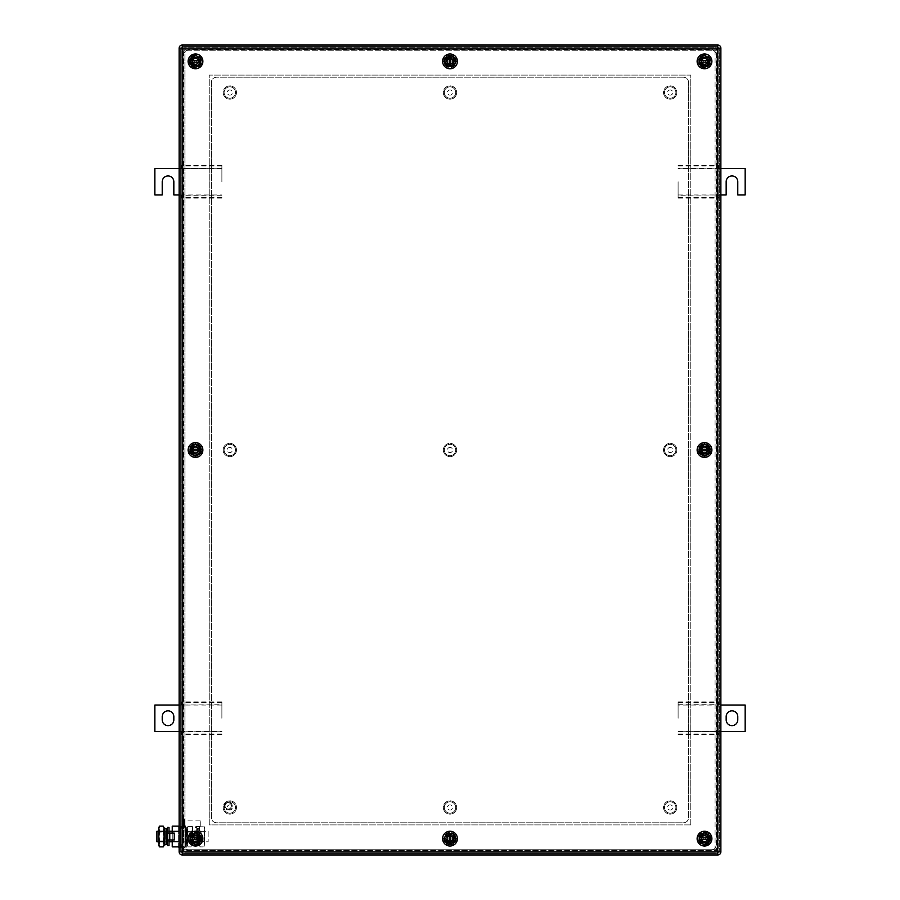 <?xml version="1.0" encoding="UTF-8"?>
<svg xmlns="http://www.w3.org/2000/svg" width="900" height="900" viewBox="0 0 900 900"><rect width="100%" height="100%" fill="white"/><g stroke="black" fill="none" stroke-linecap="round" stroke-linejoin="round"><path stroke-width="0.67" stroke-dasharray="4.5 3.38" d="M221.895 181.755L221.895 165.386L221.895 181.755M181.237 168.232L181.237 165.386L181.237 168.559L221.895 168.232M221.895 165.386L181.237 165.386M179.123 194.963L181.237 194.963L181.237 198.124L181.237 194.963L221.895 194.963M221.895 195.289L181.237 195.289M221.895 198.124L181.237 198.124M221.895 166.039L181.237 166.039M221.895 168.559L179.123 168.559M221.895 197.482L181.237 197.482M181.237 168.559L154.834 168.559L154.834 194.963L162.225 194.963L162.225 181.755A5.805 5.805 0 0 1 168.03 175.95A5.805 5.805 0 0 1 173.835 181.755L173.835 194.963L181.237 194.963M678.105 181.755L678.105 198.124L678.105 181.755M718.762 195.289L718.762 198.124L718.762 194.963L678.105 195.289M678.105 198.124L718.762 198.124M678.105 194.963L720.877 194.963M720.877 168.559L718.762 168.559L718.762 165.386L718.762 168.559L678.105 168.559M678.105 168.232L718.762 168.232M678.105 165.386L718.762 165.386M678.105 197.482L718.762 197.482M678.105 166.039L718.762 166.039M718.762 194.963L726.165 194.963L726.165 181.755A5.805 5.805 90 0 1 731.97 175.95A5.805 5.805 90 0 1 737.775 181.755L737.775 194.963L745.166 194.963L745.166 168.559L718.762 168.559M678.105 718.245L678.105 701.876L678.105 718.245M718.762 731.768L718.762 734.614L718.762 731.441L678.105 731.768M678.105 734.614L718.762 734.614M678.105 731.441L720.877 731.441M720.877 705.038L718.762 705.038L718.762 701.876L718.762 705.038L678.105 705.038M678.105 704.711L718.762 704.711M678.105 701.876L718.762 701.876M678.105 733.961L718.762 733.961M678.105 702.518L718.762 702.518M718.762 731.441L745.166 731.441L745.166 705.038L718.762 705.038M737.775 719.82L737.775 716.659A5.805 5.805 90 0 0 731.97 710.842A5.805 5.805 90 0 0 726.165 716.659L726.165 719.82A5.805 5.805 90 0 0 731.97 725.636A5.805 5.805 90 0 0 737.775 719.82L737.775 719.82M221.895 718.245L221.895 701.876L221.895 718.245M181.237 704.711L181.237 701.876L181.237 705.038L221.895 704.711M221.895 701.876L181.237 701.876M179.123 731.441L181.237 731.441L181.237 734.614L181.237 731.441L221.895 731.441M221.895 731.768L181.237 731.768M221.895 734.614L181.237 734.614M221.895 702.518L181.237 702.518M221.895 705.038L179.123 705.038M221.895 733.961L181.237 733.961M181.237 705.038L154.834 705.038L154.834 731.441L181.237 731.441M162.225 716.659L162.225 719.82A5.805 5.805 0 0 0 168.03 725.636A5.805 5.805 0 0 0 173.835 719.82L173.835 716.659A5.805 5.805 0 0 0 168.03 710.842A5.805 5.805 0 0 0 162.225 716.659M231.053 805.196A2.599 2.599 0 0 0 227.531 806.231A2.599 2.599 0 0 0 228.566 809.752A2.599 2.599 0 0 0 232.088 808.717A2.599 2.599 0 0 0 231.053 805.196A2.599 2.599 0 0 0 227.531 806.231A2.599 2.599 0 0 0 228.566 809.752A2.599 2.599 0 0 0 232.088 808.717A2.599 2.599 0 0 0 231.053 805.196M229.815 813.184A5.704 5.704 0 0 0 235.519 807.469A5.704 5.704 0 0 0 229.804 801.776A5.704 5.704 0 0 0 224.111 807.48A5.704 5.704 0 0 0 229.815 813.184A5.704 5.704 0 0 0 235.519 807.469A5.704 5.704 0 0 0 229.804 801.776A5.704 5.704 0 0 0 224.111 807.48A5.704 5.704 0 0 0 229.815 813.184M223.976 810.675A6.649 6.649 0 0 0 233.01 813.319A6.649 6.649 0 0 0 235.643 804.285A6.649 6.649 0 0 0 226.62 801.641A6.649 6.649 0 0 0 223.976 810.675A6.649 6.649 0 0 0 233.01 813.319A6.649 6.649 0 0 0 235.643 804.285A6.649 6.649 0 0 0 226.62 801.641A6.649 6.649 0 0 0 223.976 810.675M231.053 90.248A2.599 2.599 0 0 0 227.531 91.282A2.599 2.599 0 0 0 228.566 94.804A2.599 2.599 0 0 0 232.088 93.769A2.599 2.599 0 0 0 231.053 90.248A2.599 2.599 0 0 0 227.531 91.282A2.599 2.599 0 0 0 228.566 94.804A2.599 2.599 0 0 0 232.088 93.769A2.599 2.599 0 0 0 231.053 90.248M229.815 98.224A5.704 5.704 0 0 0 235.519 92.52A5.704 5.704 0 0 0 229.804 86.816A5.704 5.704 0 0 0 224.111 92.531A5.704 5.704 0 0 0 229.815 98.224A5.704 5.704 0 0 0 235.519 92.52A5.704 5.704 0 0 0 229.804 86.816A5.704 5.704 0 0 0 224.111 92.531A5.704 5.704 0 0 0 229.815 98.224M223.976 95.715A6.649 6.649 0 0 0 233.01 98.359A6.649 6.649 0 0 0 235.643 89.325A6.649 6.649 0 0 0 226.62 86.681A6.649 6.649 0 0 0 223.976 95.715A6.649 6.649 0 0 0 233.01 98.359A6.649 6.649 0 0 0 235.643 89.325A6.649 6.649 0 0 0 226.62 86.681A6.649 6.649 0 0 0 223.976 95.715M671.434 90.248A2.599 2.599 0 0 0 667.913 91.282A2.599 2.599 0 0 0 668.947 94.804A2.599 2.599 0 0 0 672.469 93.769A2.599 2.599 0 0 0 671.434 90.248A2.599 2.599 0 0 0 667.913 91.282A2.599 2.599 0 0 0 668.947 94.804A2.599 2.599 0 0 0 672.469 93.769A2.599 2.599 0 0 0 671.434 90.248M670.196 98.224A5.704 5.704 0 0 0 675.889 92.52A5.704 5.704 0 0 0 670.185 86.816A5.704 5.704 0 0 0 664.481 92.531A5.704 5.704 0 0 0 670.196 98.224A5.704 5.704 0 0 0 675.889 92.52A5.704 5.704 0 0 0 670.185 86.816A5.704 5.704 0 0 0 664.481 92.531A5.704 5.704 0 0 0 670.196 98.224M664.357 95.715A6.649 6.649 0 0 0 673.38 98.359A6.649 6.649 0 0 0 676.024 89.325A6.649 6.649 0 0 0 666.99 86.681A6.649 6.649 0 0 0 664.357 95.715A6.649 6.649 0 0 0 673.38 98.359A6.649 6.649 0 0 0 676.024 89.325A6.649 6.649 0 0 0 666.99 86.681A6.649 6.649 0 0 0 664.357 95.715M671.434 805.196A2.599 2.599 0 0 0 667.913 806.231A2.599 2.599 0 0 0 668.947 809.752A2.599 2.599 0 0 0 672.469 808.717A2.599 2.599 0 0 0 671.434 805.196A2.599 2.599 0 0 0 667.913 806.231A2.599 2.599 0 0 0 668.947 809.752A2.599 2.599 0 0 0 672.469 808.717A2.599 2.599 0 0 0 671.434 805.196M670.196 813.184A5.704 5.704 0 0 0 675.889 807.469A5.704 5.704 0 0 0 670.185 801.776A5.704 5.704 0 0 0 664.481 807.48A5.704 5.704 0 0 0 670.196 813.184A5.704 5.704 0 0 0 675.889 807.469A5.704 5.704 0 0 0 670.185 801.776A5.704 5.704 0 0 0 664.481 807.48A5.704 5.704 0 0 0 670.196 813.184M664.357 810.675A6.649 6.649 0 0 0 673.38 813.319A6.649 6.649 0 0 0 676.024 804.285A6.649 6.649 0 0 0 666.99 801.641A6.649 6.649 0 0 0 664.357 810.675A6.649 6.649 0 0 0 673.38 813.319A6.649 6.649 0 0 0 676.024 804.285A6.649 6.649 0 0 0 666.99 801.641A6.649 6.649 0 0 0 664.357 810.675M183.341 826.785L183.341 819.36L183.341 826.785M184.399 826.785L184.399 819.36L184.399 826.785M184.399 826.087L184.399 820.148L184.399 826.087M200.239 826.087L200.239 820.148L200.239 826.087M705.758 59.085A2.599 2.599 0 0 0 702.236 60.131A2.599 2.599 0 0 0 703.271 63.652A2.599 2.599 0 0 0 706.793 62.606A2.599 2.599 0 0 0 705.758 59.085A2.599 2.599 0 0 1 706.793 62.606A2.599 2.599 0 0 1 703.271 63.652A2.599 2.599 0 0 1 702.236 60.131A2.599 2.599 0 0 1 705.758 59.085M706.028 58.59A3.172 3.172 0 0 1 707.288 62.887A3.172 3.172 0 0 1 702.99 64.148A3.172 3.172 0 0 1 701.73 59.85A3.172 3.172 0 0 1 706.028 58.59M702.484 65.081A4.219 4.219 0 0 0 708.221 63.394A4.219 4.219 0 0 0 706.534 57.656A4.219 4.219 0 0 0 700.808 59.344A4.219 4.219 0 0 0 702.484 65.081A4.219 4.219 0 0 1 700.808 59.344A4.219 4.219 0 0 1 706.534 57.656A4.219 4.219 0 0 1 708.221 63.394A4.219 4.219 0 0 1 702.484 65.081M701.989 66.004A5.276 5.276 0 0 0 709.144 63.9A5.276 5.276 0 0 0 707.04 56.734A5.276 5.276 0 0 0 699.874 58.837A5.276 5.276 0 0 0 701.989 66.004A5.276 5.276 0 0 1 699.874 58.837A5.276 5.276 0 0 1 707.04 56.734A5.276 5.276 0 0 1 709.144 63.9A5.276 5.276 0 0 1 701.989 66.004M704.509 65.227A3.859 3.859 0 0 1 700.661 61.369A3.859 3.859 0 0 1 704.509 57.51A3.859 3.859 0 0 1 708.367 61.369A3.859 3.859 0 0 1 704.509 65.227M704.509 64.699A3.33 3.33 0 0 0 707.839 61.369A3.33 3.33 0 0 0 704.509 58.039A3.33 3.33 0 0 0 701.19 61.369A3.33 3.33 0 0 0 704.509 64.699A3.33 3.33 0 0 0 707.839 61.369A3.33 3.33 0 0 0 704.509 58.039A3.33 3.33 0 0 0 701.19 61.369A3.33 3.33 0 0 0 704.509 64.699M706.005 58.624A3.127 3.127 0 0 0 701.764 59.873A3.127 3.127 0 0 0 703.012 64.114A3.127 3.127 0 0 0 707.254 62.865A3.127 3.127 0 0 0 706.005 58.624M705.758 836.347A2.599 2.599 0 0 0 702.236 837.394A2.599 2.599 0 0 0 703.271 840.915A2.599 2.599 0 0 0 706.793 839.869A2.599 2.599 0 0 0 705.758 836.347A2.599 2.599 0 0 1 706.793 839.869A2.599 2.599 0 0 1 703.271 840.915A2.599 2.599 0 0 1 702.236 837.394A2.599 2.599 0 0 1 705.758 836.347M706.028 835.852A3.172 3.172 0 0 1 707.288 840.15A3.172 3.172 0 0 1 702.99 841.41A3.172 3.172 0 0 1 701.73 837.113A3.172 3.172 0 0 1 706.028 835.852M702.484 842.344A4.219 4.219 0 0 0 708.221 840.656A4.219 4.219 0 0 0 706.534 834.919A4.219 4.219 0 0 0 700.808 836.606A4.219 4.219 0 0 0 702.484 842.344A4.219 4.219 0 0 1 700.808 836.606A4.219 4.219 0 0 1 706.534 834.919A4.219 4.219 0 0 1 708.221 840.656A4.219 4.219 0 0 1 702.484 842.344M701.989 843.266A5.276 5.276 0 0 0 709.144 841.163A5.276 5.276 0 0 0 707.04 833.996A5.276 5.276 0 0 0 699.874 836.1A5.276 5.276 0 0 0 701.989 843.266A5.276 5.276 0 0 1 699.874 836.1A5.276 5.276 0 0 1 707.04 833.996A5.276 5.276 0 0 1 709.144 841.163A5.276 5.276 0 0 1 701.989 843.266M704.509 842.49A3.859 3.859 0 0 1 700.661 838.631A3.859 3.859 0 0 1 704.509 834.773A3.859 3.859 0 0 1 708.367 838.631A3.859 3.859 0 0 1 704.509 842.49M704.509 841.961A3.33 3.33 0 0 0 707.839 838.631A3.33 3.33 0 0 0 704.509 835.301A3.33 3.33 0 0 0 701.19 838.631A3.33 3.33 0 0 0 704.509 841.961A3.33 3.33 0 0 0 707.839 838.631A3.33 3.33 0 0 0 704.509 835.301A3.33 3.33 0 0 0 701.19 838.631A3.33 3.33 0 0 0 704.509 841.961M706.005 835.886A3.127 3.127 0 0 0 701.764 837.135A3.127 3.127 0 0 0 703.012 841.376A3.127 3.127 0 0 0 707.254 840.127A3.127 3.127 0 0 0 706.005 835.886M196.729 836.347A2.599 2.599 0 0 0 193.208 837.394A2.599 2.599 0 0 0 194.243 840.915A2.599 2.599 0 0 0 197.764 839.869A2.599 2.599 0 0 0 196.729 836.347A2.599 2.599 0 0 1 197.764 839.869A2.599 2.599 0 0 1 194.243 840.915A2.599 2.599 0 0 1 193.208 837.394A2.599 2.599 0 0 1 196.729 836.347M197.01 835.852A3.172 3.172 0 0 1 198.27 840.15A3.172 3.172 0 0 1 193.972 841.41A3.172 3.172 0 0 1 192.713 837.113A3.172 3.172 0 0 1 197.01 835.852A3.127 3.127 0 0 0 192.746 837.135A3.127 3.127 0 0 0 193.995 841.376A3.127 3.127 0 0 0 198.236 840.127A3.127 3.127 0 0 0 196.987 835.886M193.466 842.344A4.219 4.219 0 0 0 199.192 840.656A4.219 4.219 0 0 0 197.516 834.919A4.219 4.219 0 0 0 191.779 836.606A4.219 4.219 0 0 0 193.466 842.344A4.219 4.219 0 0 1 191.779 836.606A4.219 4.219 0 0 1 197.516 834.919A4.219 4.219 0 0 1 199.192 840.656A4.219 4.219 0 0 1 193.466 842.344M192.96 843.266A5.276 5.276 0 0 0 200.126 841.163A5.276 5.276 0 0 0 198.011 833.996A5.276 5.276 0 0 0 190.856 836.1A5.276 5.276 0 0 0 192.96 843.266A5.276 5.276 0 0 1 190.856 836.1A5.276 5.276 0 0 1 198.011 833.996A5.276 5.276 0 0 1 200.126 841.163A5.276 5.276 0 0 1 192.96 843.266M195.491 842.49A3.859 3.859 0 0 1 191.632 838.631A3.859 3.859 0 0 1 195.491 834.773A3.859 3.859 0 0 1 199.339 838.631A3.859 3.859 0 0 1 195.491 842.49M195.491 841.961A3.33 3.33 0 0 0 198.81 838.631A3.33 3.33 0 0 0 195.491 835.301A3.33 3.33 0 0 0 192.161 838.631A3.33 3.33 0 0 0 195.491 841.961A3.33 3.33 0 0 0 198.81 838.631A3.33 3.33 0 0 0 195.491 835.301A3.33 3.33 0 0 0 192.161 838.631A3.33 3.33 0 0 0 195.491 841.961M196.729 59.085A2.599 2.599 0 0 0 193.208 60.131A2.599 2.599 0 0 0 194.243 63.652A2.599 2.599 0 0 0 197.764 62.606A2.599 2.599 0 0 0 196.729 59.085A2.599 2.599 0 0 1 197.764 62.606A2.599 2.599 0 0 1 194.243 63.652A2.599 2.599 0 0 1 193.208 60.131A2.599 2.599 0 0 1 196.729 59.085M197.01 58.59A3.172 3.172 0 0 1 198.27 62.887A3.172 3.172 0 0 1 193.972 64.148A3.172 3.172 0 0 1 192.713 59.85A3.172 3.172 0 0 1 197.01 58.59A3.127 3.127 0 0 0 192.746 59.873A3.127 3.127 0 0 0 193.995 64.114A3.127 3.127 0 0 0 198.236 62.865A3.127 3.127 0 0 0 196.987 58.624M193.466 65.081A4.219 4.219 0 0 0 199.192 63.394A4.219 4.219 0 0 0 197.516 57.656A4.219 4.219 0 0 0 191.779 59.344A4.219 4.219 0 0 0 193.466 65.081A4.219 4.219 0 0 1 191.779 59.344A4.219 4.219 0 0 1 197.516 57.656A4.219 4.219 0 0 1 199.192 63.394A4.219 4.219 0 0 1 193.466 65.081M192.96 66.004A5.276 5.276 0 0 0 200.126 63.9A5.276 5.276 0 0 0 198.011 56.734A5.276 5.276 0 0 0 190.856 58.837A5.276 5.276 0 0 0 192.96 66.004A5.276 5.276 0 0 1 190.856 58.837A5.276 5.276 0 0 1 198.011 56.734A5.276 5.276 0 0 1 200.126 63.9A5.276 5.276 0 0 1 192.96 66.004M195.491 65.227A3.859 3.859 0 0 1 191.632 61.369A3.859 3.859 0 0 1 195.491 57.51A3.859 3.859 0 0 1 199.339 61.369A3.859 3.859 0 0 1 195.491 65.227M195.491 64.699A3.33 3.33 0 0 0 198.81 61.369A3.33 3.33 0 0 0 195.491 58.039A3.33 3.33 0 0 0 192.161 61.369A3.33 3.33 0 0 0 195.491 64.699A3.33 3.33 0 0 0 198.81 61.369A3.33 3.33 0 0 0 195.491 58.039A3.33 3.33 0 0 0 192.161 61.369A3.33 3.33 0 0 0 195.491 64.699M196.729 447.716A2.599 2.599 0 0 0 193.208 448.762A2.599 2.599 0 0 0 194.243 452.284A2.599 2.599 0 0 0 197.764 451.238A2.599 2.599 0 0 0 196.729 447.716A2.599 2.599 0 0 1 197.764 451.238A2.599 2.599 0 0 1 194.243 452.284A2.599 2.599 0 0 1 193.208 448.762A2.599 2.599 0 0 1 196.729 447.716M197.01 447.221A3.172 3.172 0 0 1 198.27 451.519A3.172 3.172 0 0 1 193.972 452.779A3.172 3.172 0 0 1 192.713 448.481A3.172 3.172 0 0 1 197.01 447.221A3.127 3.127 0 0 0 192.746 448.504A3.127 3.127 0 0 0 193.995 452.745A3.127 3.127 0 0 0 198.236 451.496A3.127 3.127 0 0 0 196.987 447.255M193.466 453.713A4.219 4.219 0 0 0 199.192 452.025A4.219 4.219 0 0 0 197.516 446.287A4.219 4.219 0 0 0 191.779 447.975A4.219 4.219 0 0 0 193.466 453.713A4.219 4.219 0 0 1 191.779 447.975A4.219 4.219 0 0 1 197.516 446.287A4.219 4.219 0 0 1 199.192 452.025A4.219 4.219 0 0 1 193.466 453.713M192.96 454.635A5.276 5.276 0 0 0 200.126 452.531A5.276 5.276 0 0 0 198.011 445.365A5.276 5.276 0 0 0 190.856 447.469A5.276 5.276 0 0 0 192.96 454.635A5.276 5.276 0 0 1 190.856 447.469A5.276 5.276 0 0 1 198.011 445.365A5.276 5.276 0 0 1 200.126 452.531A5.276 5.276 0 0 1 192.96 454.635M195.491 453.859A3.859 3.859 0 0 1 191.632 450A3.859 3.859 0 0 1 195.491 446.141A3.859 3.859 0 0 1 199.339 450A3.859 3.859 0 0 1 195.491 453.859M195.491 453.33A3.33 3.33 0 0 0 198.81 450A3.33 3.33 0 0 0 195.491 446.67A3.33 3.33 0 0 0 192.161 450A3.33 3.33 0 0 0 195.491 453.33A3.33 3.33 0 0 0 198.81 450A3.33 3.33 0 0 0 195.491 446.67A3.33 3.33 0 0 0 192.161 450A3.33 3.33 0 0 0 195.491 453.33M705.758 447.716A2.599 2.599 0 0 0 702.236 448.762A2.599 2.599 0 0 0 703.271 452.284A2.599 2.599 0 0 0 706.793 451.238A2.599 2.599 0 0 0 705.758 447.716A2.599 2.599 0 0 1 706.793 451.238A2.599 2.599 0 0 1 703.271 452.284A2.599 2.599 0 0 1 702.236 448.762A2.599 2.599 0 0 1 705.758 447.716M706.028 447.221A3.172 3.172 0 0 1 707.288 451.519A3.172 3.172 0 0 1 702.99 452.779A3.172 3.172 0 0 1 701.73 448.481A3.172 3.172 0 0 1 706.028 447.221M702.484 453.713A4.219 4.219 0 0 0 708.221 452.025A4.219 4.219 0 0 0 706.534 446.287A4.219 4.219 0 0 0 700.808 447.975A4.219 4.219 0 0 0 702.484 453.713A4.219 4.219 0 0 1 700.808 447.975A4.219 4.219 0 0 1 706.534 446.287A4.219 4.219 0 0 1 708.221 452.025A4.219 4.219 0 0 1 702.484 453.713M701.989 454.635A5.276 5.276 0 0 0 709.144 452.531A5.276 5.276 0 0 0 707.04 445.365A5.276 5.276 0 0 0 699.874 447.469A5.276 5.276 0 0 0 701.989 454.635A5.276 5.276 0 0 1 699.874 447.469A5.276 5.276 0 0 1 707.04 445.365A5.276 5.276 0 0 1 709.144 452.531A5.276 5.276 0 0 1 701.989 454.635M704.509 453.859A3.859 3.859 0 0 1 700.661 450A3.859 3.859 0 0 1 704.509 446.141A3.859 3.859 0 0 1 708.367 450A3.859 3.859 0 0 1 704.509 453.859M704.509 453.33A3.33 3.33 0 0 0 707.839 450A3.33 3.33 0 0 0 704.509 446.67A3.33 3.33 0 0 0 701.19 450A3.33 3.33 0 0 0 704.509 453.33A3.33 3.33 0 0 0 707.839 450A3.33 3.33 0 0 0 704.509 446.67A3.33 3.33 0 0 0 701.19 450A3.33 3.33 0 0 0 704.509 453.33M706.005 447.255A3.127 3.127 0 0 0 701.764 448.504A3.127 3.127 0 0 0 703.012 452.745A3.127 3.127 0 0 0 707.254 451.496A3.127 3.127 0 0 0 706.005 447.255M451.238 836.347A2.599 2.599 0 0 0 447.716 837.394A2.599 2.599 0 0 0 448.762 840.915A2.599 2.599 0 0 0 452.284 839.869A2.599 2.599 0 0 0 451.238 836.347A2.599 2.599 0 0 1 452.284 839.869A2.599 2.599 0 0 1 448.762 840.915A2.599 2.599 0 0 1 447.716 837.394A2.599 2.599 0 0 1 451.238 836.347M451.519 835.852A3.172 3.172 0 0 1 452.779 840.15A3.172 3.172 0 0 1 448.481 841.41A3.172 3.172 0 0 1 447.221 837.113A3.172 3.172 0 0 1 451.519 835.852A3.127 3.127 0 0 0 447.255 837.135A3.127 3.127 0 0 0 448.504 841.376A3.127 3.127 0 0 0 452.745 840.127A3.127 3.127 0 0 0 451.496 835.886M447.975 842.344A4.219 4.219 0 0 0 453.713 840.656A4.219 4.219 0 0 0 452.025 834.919A4.219 4.219 0 0 0 446.287 836.606A4.219 4.219 0 0 0 447.975 842.344A4.219 4.219 0 0 1 446.287 836.606A4.219 4.219 0 0 1 452.025 834.919A4.219 4.219 0 0 1 453.713 840.656A4.219 4.219 0 0 1 447.975 842.344M447.469 843.266A5.276 5.276 0 0 0 454.635 841.163A5.276 5.276 0 0 0 452.531 833.996A5.276 5.276 0 0 0 445.365 836.1A5.276 5.276 0 0 0 447.469 843.266A5.276 5.276 0 0 1 445.365 836.1A5.276 5.276 0 0 1 452.531 833.996A5.276 5.276 0 0 1 454.635 841.163A5.276 5.276 0 0 1 447.469 843.266M450 842.49A3.859 3.859 0 0 1 446.141 838.631A3.859 3.859 0 0 1 450 834.773A3.859 3.859 0 0 1 453.859 838.631A3.859 3.859 0 0 1 450 842.49M450 841.961A3.33 3.33 0 0 0 453.33 838.631A3.33 3.33 0 0 0 450 835.301A3.33 3.33 0 0 0 446.67 838.631A3.33 3.33 0 0 0 450 841.961A3.33 3.33 0 0 0 453.33 838.631A3.33 3.33 0 0 0 450 835.301A3.33 3.33 0 0 0 446.67 838.631A3.33 3.33 0 0 0 450 841.961M451.238 59.085A2.599 2.599 0 0 0 447.716 60.131A2.599 2.599 0 0 0 448.762 63.652A2.599 2.599 0 0 0 452.284 62.606A2.599 2.599 0 0 0 451.238 59.085A2.599 2.599 0 0 1 452.284 62.606A2.599 2.599 0 0 1 448.762 63.652A2.599 2.599 0 0 1 447.716 60.131A2.599 2.599 0 0 1 451.238 59.085M451.519 58.59A3.172 3.172 0 0 1 452.779 62.887A3.172 3.172 0 0 1 448.481 64.148A3.172 3.172 0 0 1 447.221 59.85A3.172 3.172 0 0 1 451.519 58.59A3.127 3.127 0 0 0 447.255 59.873A3.127 3.127 0 0 0 448.504 64.114A3.127 3.127 0 0 0 452.745 62.865A3.127 3.127 0 0 0 451.496 58.624M447.975 65.081A4.219 4.219 0 0 0 453.713 63.394A4.219 4.219 0 0 0 452.025 57.656A4.219 4.219 0 0 0 446.287 59.344A4.219 4.219 0 0 0 447.975 65.081A4.219 4.219 0 0 1 446.287 59.344A4.219 4.219 0 0 1 452.025 57.656A4.219 4.219 0 0 1 453.713 63.394A4.219 4.219 0 0 1 447.975 65.081M447.469 66.004A5.276 5.276 0 0 0 454.635 63.9A5.276 5.276 0 0 0 452.531 56.734A5.276 5.276 0 0 0 445.365 58.837A5.276 5.276 0 0 0 447.469 66.004A5.276 5.276 0 0 1 445.365 58.837A5.276 5.276 0 0 1 452.531 56.734A5.276 5.276 0 0 1 454.635 63.9A5.276 5.276 0 0 1 447.469 66.004M450 65.227A3.859 3.859 0 0 1 446.141 61.369A3.859 3.859 0 0 1 450 57.51A3.859 3.859 0 0 1 453.859 61.369A3.859 3.859 0 0 1 450 65.227M450 64.699A3.33 3.33 0 0 0 453.33 61.369A3.33 3.33 0 0 0 450 58.039A3.33 3.33 0 0 0 446.67 61.369A3.33 3.33 0 0 0 450 64.699A3.33 3.33 0 0 0 453.33 61.369A3.33 3.33 0 0 0 450 58.039A3.33 3.33 0 0 0 446.67 61.369A3.33 3.33 0 0 0 450 64.699M451.238 90.248A2.599 2.599 0 0 0 447.716 91.282A2.599 2.599 0 0 0 448.762 94.804A2.599 2.599 0 0 0 452.284 93.769A2.599 2.599 0 0 0 451.238 90.248A2.599 2.599 0 0 0 447.716 91.282A2.599 2.599 0 0 0 448.762 94.804A2.599 2.599 0 0 0 452.284 93.769A2.599 2.599 0 0 0 451.238 90.248M450 98.224A5.704 5.704 0 0 0 455.704 92.52A5.704 5.704 0 0 0 450 86.816A5.704 5.704 0 0 0 444.296 92.531A5.704 5.704 0 0 0 450 98.224A5.704 5.704 0 0 0 455.704 92.52A5.704 5.704 0 0 0 450 86.816A5.704 5.704 0 0 0 444.296 92.531A5.704 5.704 0 0 0 450 98.224M444.161 95.715A6.649 6.649 0 0 0 453.195 98.359A6.649 6.649 0 0 0 455.839 89.325A6.649 6.649 0 0 0 446.805 86.681A6.649 6.649 0 0 0 444.161 95.715A6.649 6.649 0 0 0 453.195 98.359A6.649 6.649 0 0 0 455.839 89.325A6.649 6.649 0 0 0 446.805 86.681A6.649 6.649 0 0 0 444.161 95.715M451.238 805.196A2.599 2.599 0 0 0 447.716 806.231A2.599 2.599 0 0 0 448.762 809.752A2.599 2.599 0 0 0 452.284 808.717A2.599 2.599 0 0 0 451.238 805.196A2.599 2.599 0 0 0 447.716 806.231A2.599 2.599 0 0 0 448.762 809.752A2.599 2.599 0 0 0 452.284 808.717A2.599 2.599 0 0 0 451.238 805.196M450 813.184A5.704 5.704 0 0 0 455.704 807.469A5.704 5.704 0 0 0 450 801.776A5.704 5.704 0 0 0 444.296 807.48A5.704 5.704 0 0 0 450 813.184A5.704 5.704 0 0 0 455.704 807.469A5.704 5.704 0 0 0 450 801.776A5.704 5.704 0 0 0 444.296 807.48A5.704 5.704 0 0 0 450 813.184M444.161 810.675A6.649 6.649 0 0 0 453.195 813.319A6.649 6.649 0 0 0 455.839 804.285A6.649 6.649 0 0 0 446.805 801.641A6.649 6.649 0 0 0 444.161 810.675A6.649 6.649 0 0 0 453.195 813.319A6.649 6.649 0 0 0 455.839 804.285A6.649 6.649 0 0 0 446.805 801.641A6.649 6.649 0 0 0 444.161 810.675M671.434 447.716A2.599 2.599 0 0 0 667.913 448.762A2.599 2.599 0 0 0 668.947 452.284A2.599 2.599 0 0 0 672.469 451.238A2.599 2.599 0 0 0 671.434 447.716A2.599 2.599 0 0 0 667.913 448.762A2.599 2.599 0 0 0 668.947 452.284A2.599 2.599 0 0 0 672.469 451.238A2.599 2.599 0 0 0 671.434 447.716M670.196 455.704A5.704 5.704 0 0 0 675.889 450A5.704 5.704 0 0 0 670.185 444.296A5.704 5.704 0 0 0 664.481 450A5.704 5.704 0 0 0 670.196 455.704A5.704 5.704 0 0 0 675.889 450A5.704 5.704 0 0 0 670.185 444.296A5.704 5.704 0 0 0 664.481 450A5.704 5.704 0 0 0 670.196 455.704M664.357 453.195A6.649 6.649 0 0 0 673.38 455.839A6.649 6.649 0 0 0 676.024 446.805A6.649 6.649 0 0 0 666.99 444.161A6.649 6.649 0 0 0 664.357 453.195A6.649 6.649 0 0 0 673.38 455.839A6.649 6.649 0 0 0 676.024 446.805A6.649 6.649 0 0 0 666.99 444.161A6.649 6.649 0 0 0 664.357 453.195M451.238 447.716A2.599 2.599 0 0 0 447.716 448.762A2.599 2.599 0 0 0 448.762 452.284A2.599 2.599 0 0 0 452.284 451.238A2.599 2.599 0 0 0 451.238 447.716A2.599 2.599 0 0 0 447.716 448.762A2.599 2.599 0 0 0 448.762 452.284A2.599 2.599 0 0 0 452.284 451.238A2.599 2.599 0 0 0 451.238 447.716M450 455.704A5.704 5.704 0 0 0 455.704 450A5.704 5.704 0 0 0 450 444.296A5.704 5.704 0 0 0 444.296 450A5.704 5.704 0 0 0 450 455.704A5.704 5.704 0 0 0 455.704 450A5.704 5.704 0 0 0 450 444.296A5.704 5.704 0 0 0 444.296 450A5.704 5.704 0 0 0 450 455.704M444.161 453.195A6.649 6.649 0 0 0 453.195 455.839A6.649 6.649 0 0 0 455.839 446.805A6.649 6.649 0 0 0 446.805 444.161A6.649 6.649 0 0 0 444.161 453.195A6.649 6.649 0 0 0 453.195 455.839A6.649 6.649 0 0 0 455.839 446.805A6.649 6.649 0 0 0 446.805 444.161A6.649 6.649 0 0 0 444.161 453.195M231.053 447.716A2.599 2.599 0 0 0 227.531 448.762A2.599 2.599 0 0 0 228.566 452.284A2.599 2.599 0 0 0 232.088 451.238A2.599 2.599 0 0 0 231.053 447.716A2.599 2.599 0 0 0 227.531 448.762A2.599 2.599 0 0 0 228.566 452.284A2.599 2.599 0 0 0 232.088 451.238A2.599 2.599 0 0 0 231.053 447.716M229.815 455.704A5.704 5.704 0 0 0 235.519 450A5.704 5.704 0 0 0 229.804 444.296A5.704 5.704 0 0 0 224.111 450A5.704 5.704 0 0 0 229.815 455.704A5.704 5.704 0 0 0 235.519 450A5.704 5.704 0 0 0 229.804 444.296A5.704 5.704 0 0 0 224.111 450A5.704 5.704 0 0 0 229.815 455.704M223.976 453.195A6.649 6.649 0 0 0 233.01 455.839A6.649 6.649 0 0 0 235.643 446.805A6.649 6.649 0 0 0 226.62 444.161A6.649 6.649 0 0 0 223.976 453.195A6.649 6.649 0 0 0 233.01 455.839A6.649 6.649 0 0 0 235.643 446.805A6.649 6.649 0 0 0 226.62 444.161A6.649 6.649 0 0 0 223.976 453.195M181.755 841.961L183.341 841.961L183.341 831.082L181.755 831.082L183.341 831.082L183.341 841.961L181.755 841.961L181.755 831.082L181.755 841.961M181.755 50.805L181.755 849.195A3.172 3.172 0 0 0 184.928 852.356L715.072 852.356A3.172 3.172 0 0 0 718.245 849.195L718.245 50.805L718.245 849.195L715.072 849.195L715.072 47.644A3.172 3.172 0 0 1 718.245 50.805A3.172 3.172 0 0 0 715.072 47.644L715.072 50.805L718.245 50.805L184.928 50.805L715.072 50.805L715.072 849.195L718.245 849.195A3.172 3.172 0 0 1 715.072 852.356L715.072 849.195L184.928 849.195L184.928 852.356L715.072 852.356L715.072 849.195L184.928 849.195L184.928 47.644L715.072 47.644L184.928 47.644A3.172 3.172 0 0 0 181.755 50.805L181.755 849.195A3.172 3.172 0 0 0 184.928 852.356L184.928 849.195L181.755 849.195L184.928 849.195L184.928 50.805L181.755 50.805A3.172 3.172 0 0 1 184.928 47.644L184.928 50.805L181.755 50.805M183.341 850.781L183.341 49.219L716.659 49.219L716.659 850.781L183.341 850.781L183.341 49.219L716.659 49.219L716.659 850.781L183.341 850.781M690.784 824.906L209.216 824.906L209.216 75.094L690.784 75.094L690.784 824.906L209.216 824.906L209.216 75.094L690.784 75.094L690.784 824.906M699.761 838.631A4.747 4.747 0 0 0 704.509 843.379A4.747 4.747 0 0 0 709.268 838.631A4.747 4.747 0 0 0 704.509 833.884A4.747 4.747 0 0 0 699.761 838.631A4.747 4.747 0 0 0 704.509 843.379A4.747 4.747 0 0 0 709.268 838.631A4.747 4.747 0 0 0 704.509 833.884A4.747 4.747 0 0 0 699.761 838.631M699.761 61.369A4.747 4.747 0 0 0 704.509 66.116A4.747 4.747 0 0 0 709.268 61.369A4.747 4.747 0 0 0 704.509 56.621A4.747 4.747 0 0 0 699.761 61.369A4.747 4.747 0 0 0 704.509 66.116A4.747 4.747 0 0 0 709.268 61.369A4.747 4.747 0 0 0 704.509 56.621A4.747 4.747 0 0 0 699.761 61.369M200.239 838.631A4.747 4.747 0 0 0 195.491 833.884A4.747 4.747 0 0 0 190.732 838.631A4.747 4.747 0 0 0 195.491 843.379A4.747 4.747 0 0 0 200.239 838.631A4.747 4.747 0 0 0 195.491 833.884A4.747 4.747 0 0 0 190.732 838.631A4.747 4.747 0 0 0 195.491 843.379A4.747 4.747 0 0 0 200.239 838.631M200.239 61.369A4.747 4.747 0 0 0 195.491 56.621A4.747 4.747 0 0 0 190.732 61.369A4.747 4.747 0 0 0 195.491 66.116A4.747 4.747 0 0 0 200.239 61.369A4.747 4.747 0 0 0 195.491 56.621A4.747 4.747 0 0 0 190.732 61.369A4.747 4.747 0 0 0 195.491 66.116A4.747 4.747 0 0 0 200.239 61.369M190.732 450A4.747 4.747 0 0 0 195.491 454.748A4.747 4.747 0 0 0 200.239 450A4.747 4.747 0 0 0 195.491 445.252A4.747 4.747 0 0 0 190.732 450A4.747 4.747 0 0 0 195.491 454.748A4.747 4.747 0 0 0 200.239 450A4.747 4.747 0 0 0 195.491 445.252A4.747 4.747 0 0 0 190.732 450M709.268 450A4.747 4.747 0 0 0 704.509 445.252A4.747 4.747 0 0 0 699.761 450A4.747 4.747 0 0 0 704.509 454.748A4.747 4.747 0 0 0 709.268 450A4.747 4.747 0 0 0 704.509 445.252A4.747 4.747 0 0 0 699.761 450A4.747 4.747 0 0 0 704.509 454.748A4.747 4.747 0 0 0 709.268 450M454.748 61.369A4.747 4.747 0 0 0 450 56.621A4.747 4.747 0 0 0 445.252 61.369A4.747 4.747 0 0 0 450 66.116A4.747 4.747 0 0 0 454.748 61.369C451.586 55.238 448.414 55.238 445.252 61.369C448.414 67.5 451.586 67.5 454.748 61.369M454.748 838.631A4.747 4.747 0 0 0 450 833.884A4.747 4.747 0 0 0 445.252 838.631A4.747 4.747 0 0 0 450 843.379A4.747 4.747 0 0 0 454.748 838.631C451.586 832.5 448.414 832.5 445.252 838.631C448.414 844.762 451.586 844.762 454.748 838.631M710.842 850.252A5.276 5.276 0 0 0 716.13 844.965A5.276 5.276 0 0 1 710.842 850.252L189.157 850.252A5.276 5.276 0 0 1 183.87 844.965L183.87 55.035A5.276 5.276 0 0 1 189.157 49.748L710.842 49.748A5.276 5.276 0 0 1 716.13 55.035L716.13 844.965L716.13 55.035A5.276 5.276 0 0 0 710.842 49.748L189.157 49.748A5.276 5.276 0 0 0 183.87 55.035L183.87 844.965A5.276 5.276 0 0 0 189.157 850.252L710.842 850.252M704.509 844.965A6.334 6.334 0 0 0 710.842 838.631A6.334 6.334 0 0 0 704.509 832.298A6.334 6.334 0 0 0 698.175 838.631A6.334 6.334 0 0 0 704.509 844.965C712.688 845.359 712.688 831.904 704.509 832.298C696.341 831.904 696.341 845.359 704.509 844.965M704.509 55.035A6.334 6.334 0 0 0 698.175 61.369A6.334 6.334 0 0 0 704.509 67.703A6.334 6.334 0 0 0 710.842 61.369A6.334 6.334 0 0 0 704.509 55.035A6.334 6.334 0 0 0 698.175 61.369A6.334 6.334 0 0 0 704.509 67.703A6.334 6.334 0 0 0 710.842 61.369A6.334 6.334 0 0 0 704.509 55.035M195.491 844.965A6.334 6.334 0 0 0 201.825 838.631A6.334 6.334 0 0 0 195.491 832.298A6.334 6.334 0 0 0 189.157 838.631A6.334 6.334 0 0 0 195.491 844.965C203.659 845.359 203.659 831.904 195.491 832.298C187.312 831.904 187.312 845.359 195.491 844.965M195.491 55.035A6.334 6.334 0 0 0 189.157 61.369A6.334 6.334 0 0 0 195.491 67.703A6.334 6.334 0 0 0 201.825 61.369A6.334 6.334 0 0 0 195.491 55.035C187.312 54.641 187.312 68.096 195.491 67.703C203.659 68.096 203.659 54.641 195.491 55.035M683.393 77.209L216.607 77.209A5.276 5.276 0 0 0 211.331 82.485L211.331 817.515A5.276 5.276 0 0 0 216.607 822.791L683.393 822.791A5.276 5.276 0 0 0 688.669 817.515L688.669 82.485A5.276 5.276 0 0 0 683.393 77.209C686.599 77.524 688.354 79.279 688.669 82.485L688.669 817.515C688.354 820.721 686.599 822.476 683.393 822.791L216.607 822.791C213.401 822.476 211.646 820.721 211.331 817.515L211.331 82.485C211.646 79.279 213.401 77.524 216.607 77.209L683.393 77.209M456.334 61.369A6.334 6.334 0 0 0 450 55.035A6.334 6.334 0 0 0 443.666 61.369A6.334 6.334 0 0 0 450 67.703A6.334 6.334 0 0 0 456.334 61.369C455.963 57.521 453.848 55.406 450 55.035C446.152 55.406 444.037 57.521 443.666 61.369C444.037 65.216 446.152 67.331 450 67.703C453.848 67.331 455.963 65.216 456.334 61.369M189.157 450A6.334 6.334 0 0 0 195.491 456.334A6.334 6.334 0 0 0 201.825 450A6.334 6.334 0 0 0 195.491 443.666A6.334 6.334 0 0 0 189.157 450C189.529 453.848 191.644 455.963 195.491 456.334C199.339 455.963 201.454 453.848 201.825 450C201.454 446.152 199.339 444.037 195.491 443.666C191.644 444.037 189.529 446.152 189.157 450M443.666 838.631A6.334 6.334 0 0 0 450 844.965A6.334 6.334 0 0 0 456.334 838.631A6.334 6.334 0 0 0 450 832.298A6.334 6.334 0 0 0 443.666 838.631C444.037 842.479 446.152 844.594 450 844.965C453.848 844.594 455.963 842.479 456.334 838.631C455.963 834.784 453.848 832.669 450 832.298C446.152 832.669 444.037 834.784 443.666 838.631M698.175 450A6.334 6.334 0 0 0 704.509 456.334A6.334 6.334 0 0 0 710.842 450A6.334 6.334 0 0 0 704.509 443.666A6.334 6.334 0 0 0 698.175 450C698.546 453.848 700.661 455.963 704.509 456.334C708.356 455.963 710.471 453.848 710.842 450C710.471 446.152 708.356 444.037 704.509 443.666C700.661 444.037 698.546 446.152 698.175 450M188.1 838.631A7.391 7.391 0 0 1 195.491 831.24A7.391 7.391 0 0 1 202.882 838.631A7.391 7.391 0 0 1 195.491 846.023A7.391 7.391 0 0 1 188.1 838.631M198.394 838.631A2.902 2.902 0 0 1 195.491 841.534A2.902 2.902 0 0 1 192.589 838.631A2.902 2.902 0 0 1 195.491 835.729A2.902 2.902 0 0 1 198.394 838.631A2.902 2.902 0 0 1 195.491 841.534A2.902 2.902 0 0 1 192.589 838.631A2.902 2.902 0 0 1 195.491 835.729A2.902 2.902 0 0 1 198.394 838.631M200.768 841.68L200.768 835.582L195.491 832.534L190.204 835.582L190.204 841.68L195.491 844.729L200.768 841.68M192.713 840.15A3.172 3.172 0 0 0 197.01 841.41A3.172 3.172 0 0 0 198.27 837.113A3.172 3.172 0 0 0 193.972 835.852A3.172 3.172 0 0 0 192.713 840.15A3.172 3.172 0 0 0 197.01 841.41A3.172 3.172 0 0 0 198.27 837.113A3.172 3.172 0 0 0 193.972 835.852A3.172 3.172 0 0 0 192.713 840.15M194.794 839.014A0.787 0.787 0 0 0 195.874 839.329A0.787 0.787 0 0 0 196.189 838.249A0.787 0.787 0 0 0 195.109 837.934A0.787 0.787 0 0 0 194.794 839.014M193.219 839.869A2.587 2.587 0 0 0 196.729 840.904A2.587 2.587 0 0 0 197.764 837.394A2.587 2.587 0 0 0 194.254 836.359A2.587 2.587 0 0 0 193.219 839.869A2.587 2.587 0 0 0 196.729 840.904A2.587 2.587 0 0 0 197.764 837.394A2.587 2.587 0 0 0 194.254 836.359A2.587 2.587 0 0 0 193.219 839.869M190.204 837.844L200.768 837.844M200.768 839.419L190.204 839.419M188.1 61.369A7.391 7.391 0 0 1 195.491 53.977A7.391 7.391 0 0 1 202.882 61.369A7.391 7.391 0 0 1 195.491 68.76A7.391 7.391 0 0 1 188.1 61.369M198.394 61.369A2.902 2.902 0 0 1 195.491 64.271A2.902 2.902 0 0 1 192.589 61.369A2.902 2.902 0 0 1 195.491 58.466A2.902 2.902 0 0 1 198.394 61.369A2.902 2.902 0 0 1 195.491 64.271A2.902 2.902 0 0 1 192.589 61.369A2.902 2.902 0 0 1 195.491 58.466A2.902 2.902 0 0 1 198.394 61.369M200.768 64.418L200.768 58.32L195.491 55.271L190.204 58.32L190.204 64.418L195.491 67.466L200.768 64.418M192.713 62.887A3.172 3.172 0 0 0 197.01 64.148A3.172 3.172 0 0 0 198.27 59.85A3.172 3.172 0 0 0 193.972 58.59A3.172 3.172 0 0 0 192.713 62.887A3.172 3.172 0 0 0 197.01 64.148A3.172 3.172 0 0 0 198.27 59.85A3.172 3.172 0 0 0 193.972 58.59A3.172 3.172 0 0 0 192.713 62.887M194.794 61.751A0.787 0.787 0 0 0 195.874 62.066A0.787 0.787 0 0 0 196.189 60.986A0.787 0.787 0 0 0 195.109 60.671A0.787 0.787 0 0 0 194.794 61.751M193.219 62.606A2.587 2.587 0 0 0 196.729 63.641A2.587 2.587 0 0 0 197.764 60.131A2.587 2.587 0 0 0 194.254 59.096A2.587 2.587 0 0 0 193.219 62.606A2.587 2.587 0 0 0 196.729 63.641A2.587 2.587 0 0 0 197.764 60.131A2.587 2.587 0 0 0 194.254 59.096A2.587 2.587 0 0 0 193.219 62.606M190.204 60.581L200.768 60.581M200.768 62.156L190.204 62.156M697.117 61.369A7.391 7.391 0 0 1 704.509 53.977A7.391 7.391 0 0 1 711.9 61.369A7.391 7.391 0 0 1 704.509 68.76A7.391 7.391 0 0 1 697.117 61.369M707.411 61.369A2.902 2.902 0 0 1 704.509 64.271A2.902 2.902 0 0 1 701.606 61.369A2.902 2.902 0 0 1 704.509 58.466A2.902 2.902 0 0 1 707.411 61.369A2.902 2.902 0 0 1 704.509 64.271A2.902 2.902 0 0 1 701.606 61.369A2.902 2.902 0 0 1 704.509 58.466A2.902 2.902 0 0 1 707.411 61.369M709.796 64.418L709.796 58.32L704.509 55.271L699.232 58.32L699.232 64.418L704.509 67.466L709.796 64.418M701.73 62.887A3.172 3.172 0 0 0 706.028 64.148A3.172 3.172 0 0 0 707.288 59.85A3.172 3.172 0 0 0 702.99 58.59A3.172 3.172 0 0 0 701.73 62.887A3.172 3.172 0 0 0 706.028 64.148A3.172 3.172 0 0 0 707.288 59.85A3.172 3.172 0 0 0 702.99 58.59A3.172 3.172 0 0 0 701.73 62.887M703.811 61.751A0.787 0.787 0 0 0 704.891 62.066A0.787 0.787 0 0 0 705.206 60.986A0.787 0.787 0 0 0 704.126 60.671A0.787 0.787 0 0 0 703.811 61.751M702.236 62.606A2.587 2.587 0 0 0 705.746 63.641A2.587 2.587 0 0 0 706.781 60.131A2.587 2.587 0 0 0 703.271 59.096A2.587 2.587 0 0 0 702.236 62.606A2.587 2.587 0 0 0 705.746 63.641A2.587 2.587 0 0 0 706.781 60.131A2.587 2.587 0 0 0 703.271 59.096A2.587 2.587 0 0 0 702.236 62.606M699.232 60.581L709.796 60.581M709.796 62.156L699.232 62.156M697.117 838.631A7.391 7.391 0 0 1 704.509 831.24A7.391 7.391 0 0 1 711.9 838.631A7.391 7.391 0 0 1 704.509 846.023A7.391 7.391 0 0 1 697.117 838.631M707.411 838.631A2.902 2.902 0 0 1 704.509 841.534A2.902 2.902 0 0 1 701.606 838.631A2.902 2.902 0 0 1 704.509 835.729A2.902 2.902 0 0 1 707.411 838.631A2.902 2.902 0 0 1 704.509 841.534A2.902 2.902 0 0 1 701.606 838.631A2.902 2.902 0 0 1 704.509 835.729A2.902 2.902 0 0 1 707.411 838.631M709.796 841.68L709.796 835.582L704.509 832.534L699.232 835.582L699.232 841.68L704.509 844.729L709.796 841.68M701.73 840.15A3.172 3.172 0 0 0 706.028 841.41A3.172 3.172 0 0 0 707.288 837.113A3.172 3.172 0 0 0 702.99 835.852A3.172 3.172 0 0 0 701.73 840.15A3.172 3.172 0 0 0 706.028 841.41A3.172 3.172 0 0 0 707.288 837.113A3.172 3.172 0 0 0 702.99 835.852A3.172 3.172 0 0 0 701.73 840.15M703.811 839.014A0.787 0.787 0 0 0 704.891 839.329A0.787 0.787 0 0 0 705.206 838.249A0.787 0.787 0 0 0 704.126 837.934A0.787 0.787 0 0 0 703.811 839.014M702.236 839.869A2.587 2.587 0 0 0 705.746 840.904A2.587 2.587 0 0 0 706.781 837.394A2.587 2.587 0 0 0 703.271 836.359A2.587 2.587 0 0 0 702.236 839.869A2.587 2.587 0 0 0 705.746 840.904A2.587 2.587 0 0 0 706.781 837.394A2.587 2.587 0 0 0 703.271 836.359A2.587 2.587 0 0 0 702.236 839.869M699.232 837.844L709.796 837.844M709.796 839.419L699.232 839.419M699.851 842.355A5.962 5.962 0 0 0 708.57 843.008A5.962 5.962 0 0 0 708.57 834.255A5.962 5.962 0 0 0 699.851 834.908L700.121 835.751L703.125 836.381L700.121 835.751L699.851 834.908A5.962 5.962 0 0 1 708.57 834.255A5.962 5.962 0 0 1 708.57 843.008A5.962 5.962 0 0 1 699.851 842.355L700.121 841.511L703.125 840.881A2.644 2.644 0 0 0 704.689 841.264L705.577 842.715A4.219 4.219 0 0 0 708.345 840.398L707.985 839.666A1.057 1.057 0 0 1 707.985 837.596L708.345 836.865A4.219 4.219 0 0 0 705.577 834.548L705.026 835.74L705.577 834.548A4.219 4.219 0 0 1 708.345 836.865L707.985 837.596A1.057 1.057 0 0 0 707.985 839.666L708.345 840.398A4.219 4.219 0 0 1 705.577 842.715L704.689 841.264A2.644 2.644 0 0 1 703.125 840.881L700.121 841.511L699.851 842.355M704.689 835.999A2.644 2.644 0 0 0 703.125 836.381A2.644 2.644 0 0 1 704.689 835.999L704.689 835.999M190.822 842.355A5.962 5.962 0 0 0 199.553 843.008A5.962 5.962 0 0 0 199.553 834.255A5.962 5.962 0 0 0 190.822 834.908L191.104 835.751L194.107 836.381L191.104 835.751L190.822 834.908A5.962 5.962 0 0 1 199.553 834.255A5.962 5.962 0 0 1 199.553 843.008A5.962 5.962 0 0 1 190.822 842.355L191.104 841.511L194.107 840.881A2.644 2.644 0 0 0 195.671 841.264L196.56 842.715A4.219 4.219 0 0 0 199.328 840.398L198.956 839.666A1.057 1.057 0 0 1 198.956 837.596L199.328 836.865A4.219 4.219 0 0 0 196.56 834.548L195.998 835.74L196.56 834.548A4.219 4.219 0 0 1 199.328 836.865L198.956 837.596A1.057 1.057 0 0 0 198.956 839.666L199.328 840.398A4.219 4.219 0 0 1 196.56 842.715L195.671 841.264A2.644 2.644 0 0 1 194.107 840.881L191.104 841.511L190.822 842.355M195.671 835.999A2.644 2.644 0 0 0 194.107 836.381A2.644 2.644 0 0 1 195.671 835.999L195.671 835.999M699.851 65.093A5.962 5.962 0 0 0 708.57 65.745A5.962 5.962 0 0 0 708.57 56.992A5.962 5.962 0 0 0 699.851 57.645L700.121 58.489L703.125 59.119L700.121 58.489L699.851 57.645A5.962 5.962 0 0 1 708.57 56.992A5.962 5.962 0 0 1 708.57 65.745A5.962 5.962 0 0 1 699.851 65.093L700.121 64.249L703.125 63.619A2.644 2.644 0 0 0 704.689 64.001L705.577 65.453A4.219 4.219 0 0 0 708.345 63.135L707.985 62.404A1.057 1.057 0 0 1 707.985 60.334L708.345 59.602A4.219 4.219 0 0 0 705.577 57.285L705.026 58.477L705.577 57.285A4.219 4.219 0 0 1 708.345 59.602L707.985 60.334A1.057 1.057 0 0 0 707.985 62.404L708.345 63.135A4.219 4.219 0 0 1 705.577 65.453L704.689 64.001A2.644 2.644 0 0 1 703.125 63.619L700.121 64.249L699.851 65.093M704.689 58.736A2.644 2.644 0 0 0 703.125 59.119A2.644 2.644 0 0 1 704.689 58.736L704.689 58.736M190.822 65.093A5.962 5.962 0 0 0 199.553 65.745A5.962 5.962 0 0 0 199.553 56.992A5.962 5.962 0 0 0 190.822 57.645L191.104 58.489L194.107 59.119L191.104 58.489L190.822 57.645A5.962 5.962 0 0 1 199.553 56.992A5.962 5.962 0 0 1 199.553 65.745A5.962 5.962 0 0 1 190.822 65.093L191.104 64.249L194.107 63.619A2.644 2.644 0 0 0 195.671 64.001L196.56 65.453A4.219 4.219 0 0 0 199.328 63.135L198.956 62.404A1.057 1.057 0 0 1 198.956 60.334L199.328 59.602A4.219 4.219 0 0 0 196.56 57.285L195.998 58.477L196.56 57.285A4.219 4.219 0 0 1 199.328 59.602L198.956 60.334A1.057 1.057 0 0 0 198.956 62.404L199.328 63.135A4.219 4.219 0 0 1 196.56 65.453L195.671 64.001A2.644 2.644 0 0 1 194.107 63.619L191.104 64.249L190.822 65.093M195.671 58.736A2.644 2.644 0 0 0 194.107 59.119A2.644 2.644 0 0 1 195.671 58.736L195.671 58.736M188.1 450A7.391 7.391 0 0 1 195.491 442.609A7.391 7.391 0 0 1 202.882 450A7.391 7.391 0 0 1 195.491 457.391A7.391 7.391 0 0 1 188.1 450M198.394 450A2.902 2.902 0 0 1 195.491 452.902A2.902 2.902 0 0 1 192.589 450A2.902 2.902 0 0 1 195.491 447.098A2.902 2.902 0 0 1 198.394 450A2.902 2.902 0 0 1 195.491 452.902A2.902 2.902 0 0 1 192.589 450A2.902 2.902 0 0 1 195.491 447.098A2.902 2.902 0 0 1 198.394 450M200.768 453.049L200.768 446.951L195.491 443.902L190.204 446.951L190.204 453.049L195.491 456.098L200.768 453.049M192.713 451.519A3.172 3.172 0 0 0 197.01 452.779A3.172 3.172 0 0 0 198.27 448.481A3.172 3.172 0 0 0 193.972 447.221A3.172 3.172 0 0 0 192.713 451.519A3.172 3.172 0 0 0 197.01 452.779A3.172 3.172 0 0 0 198.27 448.481A3.172 3.172 0 0 0 193.972 447.221A3.172 3.172 0 0 0 192.713 451.519M194.794 450.382A0.787 0.787 0 0 0 195.874 450.697A0.787 0.787 0 0 0 196.189 449.618A0.787 0.787 0 0 0 195.109 449.303A0.787 0.787 0 0 0 194.794 450.382M193.219 451.238A2.587 2.587 0 0 0 196.729 452.272A2.587 2.587 0 0 0 197.764 448.762A2.587 2.587 0 0 0 194.254 447.728A2.587 2.587 0 0 0 193.219 451.238A2.587 2.587 0 0 0 196.729 452.272A2.587 2.587 0 0 0 197.764 448.762A2.587 2.587 0 0 0 194.254 447.728A2.587 2.587 0 0 0 193.219 451.238M190.204 449.213L200.768 449.213M200.768 450.787L190.204 450.787M697.117 450A7.391 7.391 0 0 1 704.509 442.609A7.391 7.391 0 0 1 711.9 450A7.391 7.391 0 0 1 704.509 457.391A7.391 7.391 0 0 1 697.117 450M707.411 450A2.902 2.902 0 0 1 704.509 452.902A2.902 2.902 0 0 1 701.606 450A2.902 2.902 0 0 1 704.509 447.098A2.902 2.902 0 0 1 707.411 450A2.902 2.902 0 0 1 704.509 452.902A2.902 2.902 0 0 1 701.606 450A2.902 2.902 0 0 1 704.509 447.098A2.902 2.902 0 0 1 707.411 450M709.796 453.049L709.796 446.951L704.509 443.902L699.232 446.951L699.232 453.049L704.509 456.098L709.796 453.049M701.73 451.519A3.172 3.172 0 0 0 706.028 452.779A3.172 3.172 0 0 0 707.288 448.481A3.172 3.172 0 0 0 702.99 447.221A3.172 3.172 0 0 0 701.73 451.519A3.172 3.172 0 0 0 706.028 452.779A3.172 3.172 0 0 0 707.288 448.481A3.172 3.172 0 0 0 702.99 447.221A3.172 3.172 0 0 0 701.73 451.519M703.811 450.382A0.787 0.787 0 0 0 704.891 450.697A0.787 0.787 0 0 0 705.206 449.618A0.787 0.787 0 0 0 704.126 449.303A0.787 0.787 0 0 0 703.811 450.382M702.236 451.238A2.587 2.587 0 0 0 705.746 452.272A2.587 2.587 0 0 0 706.781 448.762A2.587 2.587 0 0 0 703.271 447.728A2.587 2.587 0 0 0 702.236 451.238A2.587 2.587 0 0 0 705.746 452.272A2.587 2.587 0 0 0 706.781 448.762A2.587 2.587 0 0 0 703.271 447.728A2.587 2.587 0 0 0 702.236 451.238M699.232 449.213L709.796 449.213M709.796 450.787L699.232 450.787M699.851 453.724A5.962 5.962 0 0 0 708.57 454.376A5.962 5.962 0 0 0 708.57 445.624A5.962 5.962 0 0 0 699.851 446.276L700.121 447.12L703.125 447.75L700.121 447.12L699.851 446.276A5.962 5.962 0 0 1 708.57 445.624A5.962 5.962 0 0 1 708.57 454.376A5.962 5.962 0 0 1 699.851 453.724L700.121 452.88L703.125 452.25A2.644 2.644 0 0 0 704.689 452.632L705.577 454.084A4.219 4.219 0 0 0 708.345 451.766L707.985 451.035A1.057 1.057 0 0 1 707.985 448.965L708.345 448.234A4.219 4.219 0 0 0 705.577 445.916L705.026 447.109L705.577 445.916A4.219 4.219 0 0 1 708.345 448.234L707.985 448.965A1.057 1.057 0 0 0 707.985 451.035L708.345 451.766A4.219 4.219 0 0 1 705.577 454.084L704.689 452.632A2.644 2.644 0 0 1 703.125 452.25L700.121 452.88L699.851 453.724M704.689 447.368A2.644 2.644 0 0 0 703.125 447.75A2.644 2.644 0 0 1 704.689 447.368L704.689 447.368M190.822 453.724A5.962 5.962 0 0 0 199.553 454.376A5.962 5.962 0 0 0 199.553 445.624A5.962 5.962 0 0 0 190.822 446.276L191.104 447.12L194.107 447.75L191.104 447.12L190.822 446.276A5.962 5.962 0 0 1 199.553 445.624A5.962 5.962 0 0 1 199.553 454.376A5.962 5.962 0 0 1 190.822 453.724L191.104 452.88L194.107 452.25A2.644 2.644 0 0 0 195.671 452.632L196.56 454.084A4.219 4.219 0 0 0 199.328 451.766L198.956 451.035A1.057 1.057 0 0 1 198.956 448.965L199.328 448.234A4.219 4.219 0 0 0 196.56 445.916L195.998 447.109L196.56 445.916A4.219 4.219 0 0 1 199.328 448.234L198.956 448.965A1.057 1.057 0 0 0 198.956 451.035L199.328 451.766A4.219 4.219 0 0 1 196.56 454.084L195.671 452.632A2.644 2.644 0 0 1 194.107 452.25L191.104 452.88L190.822 453.724M195.671 447.368A2.644 2.644 0 0 0 194.107 447.75A2.644 2.644 0 0 1 195.671 447.368L195.671 447.368M449.966 846.023A7.391 7.391 0 0 1 442.609 838.597A7.391 7.391 0 0 1 450.034 831.24A7.391 7.391 0 0 1 457.391 838.665A7.391 7.391 0 0 1 449.966 846.023M450.011 835.729A2.902 2.902 0 0 1 452.902 838.643A2.902 2.902 0 0 1 449.989 841.534A2.902 2.902 0 0 1 447.098 838.62A2.902 2.902 0 0 1 450.011 835.729A2.902 2.902 0 0 1 452.902 838.643A2.902 2.902 0 0 1 449.989 841.534A2.902 2.902 0 0 1 447.098 838.62A2.902 2.902 0 0 1 450.011 835.729M453.071 833.366L446.974 833.332L443.902 838.609L446.929 843.896L453.026 843.93L456.098 838.654L453.071 833.366M451.507 841.421A3.172 3.172 0 0 0 452.79 837.124A3.172 3.172 0 0 0 448.493 835.841A3.172 3.172 0 0 0 447.21 840.139A3.172 3.172 0 0 0 451.507 841.421A3.172 3.172 0 0 0 452.79 837.124A3.172 3.172 0 0 0 448.493 835.841A3.172 3.172 0 0 0 447.21 840.139A3.172 3.172 0 0 0 451.507 841.421M450.371 839.329A0.787 0.787 0 0 0 450.697 838.249A0.787 0.787 0 0 0 449.629 837.934A0.787 0.787 0 0 0 449.303 839.002A0.787 0.787 0 0 0 450.371 839.329M451.226 840.904A2.587 2.587 0 0 0 452.272 837.405A2.587 2.587 0 0 0 448.774 836.359A2.587 2.587 0 0 0 447.728 839.857A2.587 2.587 0 0 0 451.226 840.904A2.587 2.587 0 0 0 452.272 837.405A2.587 2.587 0 0 0 448.774 836.359A2.587 2.587 0 0 0 447.728 839.857A2.587 2.587 0 0 0 451.226 840.904M449.19 843.908L449.235 833.344M450.81 833.355L450.765 843.919M449.966 68.76A7.391 7.391 0 0 1 442.609 61.335A7.391 7.391 0 0 1 450.034 53.977A7.391 7.391 0 0 1 457.391 61.402A7.391 7.391 0 0 1 449.966 68.76M450.011 58.466A2.902 2.902 0 0 1 452.902 61.38A2.902 2.902 0 0 1 449.989 64.271A2.902 2.902 0 0 1 447.098 61.358A2.902 2.902 0 0 1 450.011 58.466A2.902 2.902 0 0 1 452.902 61.38A2.902 2.902 0 0 1 449.989 64.271A2.902 2.902 0 0 1 447.098 61.358A2.902 2.902 0 0 1 450.011 58.466M453.071 56.104L446.974 56.07L443.902 61.346L446.929 66.634L453.026 66.668L456.098 61.391L453.071 56.104M451.507 64.159A3.172 3.172 0 0 0 452.79 59.861A3.172 3.172 0 0 0 448.493 58.579A3.172 3.172 0 0 0 447.21 62.876A3.172 3.172 0 0 0 451.507 64.159A3.172 3.172 0 0 0 452.79 59.861A3.172 3.172 0 0 0 448.493 58.579A3.172 3.172 0 0 0 447.21 62.876A3.172 3.172 0 0 0 451.507 64.159M450.371 62.066A0.787 0.787 0 0 0 450.697 60.998A0.787 0.787 0 0 0 449.629 60.671A0.787 0.787 0 0 0 449.303 61.751A0.787 0.787 0 0 0 450.371 62.066M451.226 63.641A2.587 2.587 0 0 0 452.272 60.142A2.587 2.587 0 0 0 448.774 59.096A2.587 2.587 0 0 0 447.728 62.595A2.587 2.587 0 0 0 451.226 63.641A2.587 2.587 0 0 0 452.272 60.142A2.587 2.587 0 0 0 448.774 59.096A2.587 2.587 0 0 0 447.728 62.595A2.587 2.587 0 0 0 451.226 63.641M449.19 66.645L449.235 56.081M450.81 56.093L450.765 66.656M453.701 66.049A5.962 5.962 0 0 0 454.387 57.33A5.962 5.962 0 0 0 445.646 57.296A5.962 5.962 0 0 0 446.254 66.015L447.098 65.745L447.75 62.741L447.098 65.745L446.254 66.015A5.962 5.962 0 0 1 445.646 57.296A5.962 5.962 0 0 1 454.387 57.33A5.962 5.962 0 0 1 453.701 66.049L452.858 65.767L452.239 62.764A2.644 2.644 0 0 0 452.632 61.2L454.095 60.322A4.219 4.219 0 0 0 451.789 57.544L451.046 57.904A1.057 1.057 0 0 1 448.988 57.892L448.245 57.521A4.219 4.219 0 0 0 445.916 60.277L447.109 60.851L445.916 60.277A4.219 4.219 0 0 1 448.245 57.521L448.988 57.892A1.057 1.057 0 0 0 451.046 57.904L451.789 57.544A4.219 4.219 0 0 1 454.095 60.322L452.632 61.2A2.644 2.644 0 0 1 452.239 62.764L452.858 65.767L453.701 66.049M447.368 61.178A2.644 2.644 0 0 0 447.75 62.741A2.644 2.644 0 0 1 447.368 61.178L447.368 61.178M453.701 843.311A5.962 5.962 0 0 0 454.387 834.592A5.962 5.962 0 0 0 445.646 834.548A5.962 5.962 0 0 0 446.254 843.278L447.098 843.008L447.75 840.004L447.098 843.008L446.254 843.278A5.962 5.962 0 0 1 445.646 834.548A5.962 5.962 0 0 1 454.387 834.592A5.962 5.962 0 0 1 453.701 843.311L452.858 843.03L452.239 840.026A2.644 2.644 0 0 0 452.632 838.462L454.095 837.585A4.219 4.219 0 0 0 451.789 834.806L451.046 835.166A1.057 1.057 0 0 1 448.988 835.155L448.245 834.784A4.219 4.219 0 0 0 445.916 837.54L447.109 838.102L445.916 837.54A4.219 4.219 0 0 1 448.245 834.784L448.988 835.155A1.057 1.057 0 0 0 451.046 835.166L451.789 834.806A4.219 4.219 0 0 1 454.095 837.585L452.632 838.462A2.644 2.644 0 0 1 452.239 840.026L452.858 843.03L453.701 843.311M447.368 838.44A2.644 2.644 0 0 0 447.75 840.004A2.644 2.644 0 0 1 447.368 838.44L447.368 838.44M231.705 803.992A3.96 3.96 0 0 0 226.328 802.418A3.96 3.96 0 0 0 224.752 807.795A3.96 3.96 0 0 0 230.13 809.37A3.96 3.96 0 0 0 231.705 803.992A3.96 3.96 0 0 0 226.328 802.418A3.96 3.96 0 0 0 224.752 807.795A3.96 3.96 0 0 0 230.13 809.37A3.96 3.96 0 0 0 231.705 803.992M231.007 804.375A3.172 3.172 0 0 0 226.71 803.115A3.172 3.172 0 0 0 225.45 807.413A3.172 3.172 0 0 0 229.748 808.673A3.172 3.172 0 0 0 231.007 804.375A3.172 3.172 0 0 0 226.71 803.115A3.172 3.172 0 0 0 225.45 807.413A3.172 3.172 0 0 0 229.748 808.673A3.172 3.172 0 0 0 231.007 804.375M446.299 839.16A3.701 3.701 0 0 0 450 842.85A3.701 3.701 0 0 0 453.701 839.16A3.701 3.701 0 0 0 450 835.459A3.701 3.701 0 0 0 446.299 839.16A3.701 3.701 0 0 0 450 842.85A3.701 3.701 0 0 0 453.701 839.16A3.701 3.701 0 0 0 450 835.459A3.701 3.701 0 0 0 446.299 839.16M453.701 60.84A3.701 3.701 0 0 0 450 57.15A3.701 3.701 0 0 0 446.299 60.84A3.701 3.701 0 0 0 450 64.541A3.701 3.701 0 0 0 453.701 60.84A3.701 3.701 0 0 0 450 57.15A3.701 3.701 0 0 0 446.299 60.84A3.701 3.701 0 0 0 450 64.541A3.701 3.701 0 0 0 453.701 60.84M191.261 450A3.701 3.701 0 0 0 194.963 453.701A3.701 3.701 0 0 0 198.653 450A3.701 3.701 0 0 0 194.963 446.299A3.701 3.701 0 0 0 191.261 450A3.701 3.701 0 0 0 194.963 453.701A3.701 3.701 0 0 0 198.653 450A3.701 3.701 0 0 0 194.963 446.299A3.701 3.701 0 0 0 191.261 450M708.739 450A3.701 3.701 0 0 0 705.038 446.299A3.701 3.701 0 0 0 701.347 450A3.701 3.701 0 0 0 705.038 453.701A3.701 3.701 0 0 0 708.739 450A3.701 3.701 0 0 0 705.038 446.299A3.701 3.701 0 0 0 701.347 450A3.701 3.701 0 0 0 705.038 453.701A3.701 3.701 0 0 0 708.739 450M191.261 60.84A3.701 3.701 0 0 0 194.963 64.541A3.701 3.701 0 0 0 198.653 60.84A3.701 3.701 0 0 0 194.963 57.15A3.701 3.701 0 0 0 191.261 60.84A3.701 3.701 0 0 0 194.963 64.541A3.701 3.701 0 0 0 198.653 60.84A3.701 3.701 0 0 0 194.963 57.15A3.701 3.701 0 0 0 191.261 60.84M191.261 839.16A3.701 3.701 0 0 0 194.963 842.85A3.701 3.701 0 0 0 198.653 839.16A3.701 3.701 0 0 0 194.963 835.459A3.701 3.701 0 0 0 191.261 839.16A3.701 3.701 0 0 0 194.963 842.85A3.701 3.701 0 0 0 198.653 839.16A3.701 3.701 0 0 0 194.963 835.459A3.701 3.701 0 0 0 191.261 839.16M708.739 839.16A3.701 3.701 0 0 0 705.038 835.459A3.701 3.701 0 0 0 701.347 839.16A3.701 3.701 0 0 0 705.038 842.85A3.701 3.701 0 0 0 708.739 839.16A3.701 3.701 0 0 0 705.038 835.459A3.701 3.701 0 0 0 701.347 839.16A3.701 3.701 0 0 0 705.038 842.85A3.701 3.701 0 0 0 708.739 839.16M708.739 60.84A3.701 3.701 0 0 0 705.038 57.15A3.701 3.701 0 0 0 701.347 60.84A3.701 3.701 0 0 0 705.038 64.541A3.701 3.701 0 0 0 708.739 60.84A3.701 3.701 0 0 0 705.038 57.15A3.701 3.701 0 0 0 701.347 60.84A3.701 3.701 0 0 0 705.038 64.541A3.701 3.701 0 0 0 708.739 60.84M182.284 45L717.716 45A3.172 3.172 0 0 1 720.877 48.172L720.877 851.827A3.172 3.172 0 0 1 717.716 855L182.284 855A3.172 3.172 0 0 1 179.123 851.827L179.123 48.172A3.172 3.172 0 0 1 182.284 45M180.709 49.748L180.709 850.252A3.172 3.172 0 0 0 183.87 853.414L716.13 853.414A3.172 3.172 0 0 0 719.291 850.252L716.13 850.252L716.13 853.414L183.87 853.414A3.172 3.172 0 0 1 180.709 850.252L180.709 49.748L183.87 49.748L183.87 853.414A3.172 3.172 0 0 1 180.709 850.252L716.13 850.252L716.13 46.586L183.87 46.586A3.172 3.172 0 0 0 180.709 49.748A3.172 3.172 0 0 1 183.87 46.586L716.13 46.586A3.172 3.172 0 0 1 719.291 49.748L719.291 850.252A3.172 3.172 0 0 1 716.13 853.414A3.172 3.172 0 0 0 719.291 850.252L719.291 49.748A3.172 3.172 0 0 0 716.13 46.586A3.172 3.172 0 0 1 719.291 49.748L183.87 49.748L183.87 46.586A3.172 3.172 0 0 0 180.709 49.748M182.925 831.352L182.925 829.125L182.925 831.341L181.755 831.341L181.755 829.125L181.755 831.352L182.925 831.352L182.925 836.528L182.925 831.341M156.938 841.804L156.938 831.24M172.26 831.24L172.26 841.804L172.26 831.24M172.26 826.155L172.26 846.889M172.26 839.959L172.26 833.096M178.695 841.691L178.695 831.341L178.695 841.691L172.26 841.691M178.695 831.341L178.695 826.155L178.695 831.33L172.26 831.33M178.695 847.609L178.695 825.435M181.755 825.435L181.755 847.609L181.755 825.435L179.123 825.435M181.755 831.352L181.755 841.691L182.925 841.691L182.925 843.908L182.925 841.691L181.755 841.691L181.755 843.908L181.755 831.341M182.925 836.516L182.925 841.804L182.925 836.516M208.159 831.24L208.159 841.804L208.159 831.24L182.925 831.24M181.755 846.596L181.755 826.447L181.755 846.596L180.371 846.596L180.371 826.447L180.371 846.596M181.755 844.268L181.755 828.765L181.755 844.268L180.371 844.268L180.371 828.765L180.371 844.268M182.644 832.117L182.644 845.696L182.644 832.117M180.765 832.117L180.765 845.696L180.765 832.117M183.341 836.528L183.341 825.964L183.341 836.528M185.456 836.528L185.456 825.964L185.456 836.528M174.263 833.074L174.263 839.947L169.785 839.947L174.263 839.947L174.263 833.074L169.785 833.074L169.785 839.947L167.4 839.947L169.785 839.947L169.785 833.074L167.4 833.085L174.263 833.074M168.986 827.415L168.986 845.629M167.4 845.629L167.4 827.415M167.4 833.096L167.4 842.119L167.4 839.959L168.986 839.959L168.986 833.096M168.986 842.119L168.986 830.925L168.986 842.119L167.4 842.119M174.263 833.096L174.263 839.959L168.986 839.959M158.782 832.095L158.782 840.938L158.782 832.095L164.059 832.095L164.059 840.938L164.059 832.095M164.059 845.494L164.059 827.539M159.581 846.889L158.782 844.29L158.782 845.494M158.782 844.178L159.581 841.691L158.782 836.516L158.782 844.178M159.581 831.33L158.782 828.742L158.782 836.516L159.581 831.33L163.26 831.33L164.059 828.742L163.26 826.155M158.782 827.539L158.782 828.742L159.581 826.155M159.581 841.691L163.26 841.691L164.059 836.516L163.26 831.33M163.26 846.889L164.059 844.29L163.26 841.691M187.301 832.095L187.301 840.938L187.301 832.095L192.589 832.095L192.589 840.938L192.589 832.095M192.589 844.301L192.589 827.539L192.589 844.301L191.779 846.889L192.589 844.29L191.779 841.691L192.589 836.516L191.779 831.33L192.589 836.528L191.779 841.714L192.589 844.301M187.301 844.301L188.111 846.889L187.301 844.29L187.301 828.754L187.301 844.178L188.111 841.691L187.301 836.516L188.111 831.33L187.301 828.742L188.111 826.155L187.301 828.754L187.301 827.539L188.111 831.341L187.301 836.528L188.111 841.714L187.301 844.301M188.111 831.341L191.779 831.341L192.589 828.742L191.779 831.341L188.111 831.33M188.111 841.714L191.779 841.714M187.301 827.539L188.1 826.155L191.779 826.155L192.589 828.754L191.779 826.155L192.589 827.539M188.111 841.691L191.779 841.691M187.301 845.494L188.1 846.877L191.779 846.889L192.589 845.494M199.384 832.095L199.384 840.938L199.384 832.095L204.671 832.095L204.671 840.938L204.671 832.095M204.671 844.301L204.671 827.539L204.671 844.301L203.861 846.889L204.671 844.29L203.861 841.691L204.671 836.516L203.861 831.33L204.671 836.528L203.861 841.714L204.671 844.301M199.384 844.301L200.183 846.889L199.384 844.29L199.384 828.754L199.384 844.178L200.183 841.691L199.384 836.516L200.183 831.33L199.384 828.742L200.183 826.155L199.384 828.754L199.384 827.539L200.183 831.341L199.384 836.528L200.183 841.714L199.384 844.301M200.183 831.341L203.861 831.341L204.671 828.742L203.861 831.341L200.183 831.33M200.183 841.714L203.861 841.714M199.384 827.539L200.183 826.155L203.861 826.155L204.671 828.754L203.861 826.155L204.671 827.539M200.183 841.691L203.861 841.691M199.384 845.494L200.183 846.877L203.861 846.889L204.671 845.494M165.667 839.194L165.667 830.925L165.667 839.194M166.174 840.364L166.174 828.484L165.667 830.925L164.16 830.61L164.16 842.434L165.667 842.119L166.174 844.549L166.174 840.364M164.678 828.18L164.678 844.864M197.786 833.827L197.786 842.119L197.786 833.827M197.269 832.669L197.269 844.549L197.269 832.669M198.776 840.521L198.776 828.18L198.776 840.521M199.282 833.681L199.282 842.434L199.282 833.681M187.301 831.791L187.301 841.905L187.301 831.791M186.244 831.791L186.244 841.905L186.244 831.791M185.614 845.899L185.614 825.829L185.614 845.899M186.683 827.145L186.683 847.215L186.683 827.145M189.844 833.096L189.844 839.959L194.321 839.959L189.844 839.959L189.844 833.096L194.321 833.096L194.321 839.959L196.706 839.959L194.321 839.959L194.321 833.096L196.706 833.096L189.844 833.096M195.12 833.096L195.12 845.629L195.12 833.096M196.706 833.096L196.706 827.415L196.706 833.085L194.321 833.074L196.706 833.085L196.706 845.629L196.706 833.096M195.12 842.119L195.12 830.925L195.12 842.119L196.706 842.119L196.706 830.925L196.706 842.119M196.706 839.947L194.321 839.947L196.706 839.947M189.844 833.074L194.321 833.074L194.321 839.947L189.844 839.947L194.321 839.947L194.321 833.074L189.844 833.074L189.844 839.947L189.844 833.074M169.785 833.096L169.785 839.959M184.399 819.36L183.341 819.36M184.399 827.28L183.341 827.28M200.239 820.148L184.399 820.148M200.239 826.481L184.399 826.481M182.925 829.125L181.755 829.125M158.782 841.804L164.059 841.804M164.16 841.804L166.174 841.804M167.4 841.804L168.986 841.804M158.782 831.24L164.059 831.24M164.16 831.24L166.174 831.24M167.4 831.24L168.986 831.24M179.123 847.609L181.755 847.609M182.925 843.908L181.755 843.908M182.925 841.804L208.159 841.804M181.755 826.447L180.371 826.447M181.755 828.765L180.371 828.765M182.644 827.336L180.765 827.336L182.644 827.336M180.765 845.696C180.968 846.945 181.597 846.945 182.644 845.696L180.765 845.696M183.341 847.08L185.456 847.08M183.341 825.964L185.456 825.964M183.341 830.97L185.456 830.97M183.341 842.062L185.456 842.062M167.4 830.925L168.986 830.925M158.782 840.938L164.059 840.938M187.301 840.938L192.589 840.938M199.384 840.938L204.671 840.938M197.786 842.119L197.269 844.549L198.776 844.864L199.282 842.434L197.786 842.119M197.786 830.925L197.269 828.484L198.776 828.18L199.282 830.61L197.786 830.925M186.244 841.905L187.301 841.905L186.683 847.215L185.614 847.215L186.244 841.905M186.244 831.127L187.301 831.127L186.683 825.829L185.614 825.829L186.244 831.127M196.706 845.629L195.12 845.629M196.706 827.415L195.12 827.415M196.706 830.925L195.12 830.925"/><path stroke-width="1.35" d="M179.123 168.559L154.834 168.559L154.834 194.963L162.225 194.963L162.225 181.755A5.805 5.805 0 0 1 168.03 175.95A5.805 5.805 0 0 1 173.835 181.755L173.835 194.963L179.123 194.963M720.877 194.963L726.165 194.963L726.165 181.755A5.805 5.805 90 0 1 731.97 175.95A5.805 5.805 90 0 1 737.775 181.755L737.775 194.963L745.166 194.963L745.166 168.559L720.877 168.559M720.877 731.441L745.166 731.441L745.166 705.038L720.877 705.038M737.775 719.82L737.775 716.659A5.805 5.805 90 0 0 731.97 710.842A5.805 5.805 90 0 0 726.165 716.659L726.165 719.82A5.805 5.805 90 0 0 731.97 725.636A5.805 5.805 90 0 0 737.775 719.82M179.123 705.038L154.834 705.038L154.834 731.441L179.123 731.441M162.225 716.659L162.225 719.82A5.805 5.805 0 0 0 168.03 725.636A5.805 5.805 0 0 0 173.835 719.82L173.835 716.659A5.805 5.805 0 0 0 168.03 710.842A5.805 5.805 0 0 0 162.225 716.659M188.1 838.631A7.391 7.391 0 0 1 195.491 831.24A7.391 7.391 0 0 1 202.882 838.631A7.391 7.391 0 0 1 195.491 846.023A7.391 7.391 0 0 1 188.1 838.631M190.204 839.419L190.204 841.68L195.491 844.729L200.768 841.68L200.768 839.419L190.204 839.419L190.204 835.582L195.491 832.534L200.768 835.582L200.768 839.419M190.204 837.844L200.768 837.844M188.1 61.369A7.391 7.391 0 0 1 195.491 53.977A7.391 7.391 0 0 1 202.882 61.369A7.391 7.391 0 0 1 195.491 68.76A7.391 7.391 0 0 1 188.1 61.369M190.204 62.156L190.204 64.418L195.491 67.466L200.768 64.418L200.768 62.156L190.204 62.156L190.204 58.32L195.491 55.271L200.768 58.32L200.768 62.156M190.204 60.581L200.768 60.581M697.117 61.369A7.391 7.391 0 0 1 704.509 53.977A7.391 7.391 0 0 1 711.9 61.369A7.391 7.391 0 0 1 704.509 68.76A7.391 7.391 0 0 1 697.117 61.369M699.232 62.156L699.232 64.418L704.509 67.466L709.796 64.418L709.796 62.156L699.232 62.156L699.232 58.32L704.509 55.271L709.796 58.32L709.796 62.156M699.232 60.581L709.796 60.581M697.117 838.631A7.391 7.391 0 0 1 704.509 831.24A7.391 7.391 0 0 1 711.9 838.631A7.391 7.391 0 0 1 704.509 846.023A7.391 7.391 0 0 1 697.117 838.631M699.232 839.419L699.232 841.68L704.509 844.729L709.796 841.68L709.796 839.419L699.232 839.419L699.232 835.582L704.509 832.534L709.796 835.582L709.796 839.419M699.232 837.844L709.796 837.844M188.1 450A7.391 7.391 0 0 1 195.491 442.609A7.391 7.391 0 0 1 202.882 450A7.391 7.391 0 0 1 195.491 457.391A7.391 7.391 0 0 1 188.1 450M190.204 450.787L190.204 453.049L195.491 456.098L200.768 453.049L200.768 450.787L190.204 450.787L190.204 446.951L195.491 443.902L200.768 446.951L200.768 450.787M190.204 449.213L200.768 449.213M697.117 450A7.391 7.391 0 0 1 704.509 442.609A7.391 7.391 0 0 1 711.9 450A7.391 7.391 0 0 1 704.509 457.391A7.391 7.391 0 0 1 697.117 450M699.232 450.787L699.232 453.049L704.509 456.098L709.796 453.049L709.796 450.787L699.232 450.787L699.232 446.951L704.509 443.902L709.796 446.951L709.796 450.787M699.232 449.213L709.796 449.213M449.966 846.023A7.391 7.391 0 0 1 442.609 838.597A7.391 7.391 0 0 1 450.034 831.24A7.391 7.391 0 0 1 457.391 838.665A7.391 7.391 0 0 1 449.966 846.023M450.765 843.919L453.026 843.93L456.098 838.654L453.071 833.366L450.81 833.355L450.765 843.919L446.929 843.896L443.902 838.609L446.974 833.332L450.81 833.355M449.19 843.908L449.235 833.344M449.966 68.76A7.391 7.391 0 0 1 442.609 61.335A7.391 7.391 0 0 1 450.034 53.977A7.391 7.391 0 0 1 457.391 61.402A7.391 7.391 0 0 1 449.966 68.76M450.765 66.656L453.026 66.668L456.098 61.391L453.071 56.104L450.81 56.093L450.765 66.656L446.929 66.634L443.902 61.346L446.974 56.07L450.81 56.093M449.19 66.645L449.235 56.081M720.877 48.172L720.877 851.827A3.172 3.172 0 0 1 717.716 855A3.172 3.172 0 0 0 720.877 851.827L717.716 851.827L717.716 855L182.284 855A3.172 3.172 0 0 1 179.123 851.827A3.172 3.172 0 0 0 182.284 855L182.284 851.827L717.716 851.827L717.716 48.172L182.284 48.172L182.284 851.827L179.123 851.827L179.123 48.172A3.172 3.172 0 0 1 182.284 45L182.284 48.172L179.123 48.172A3.172 3.172 0 0 1 182.284 45L717.716 45L717.716 48.172L720.877 48.172A3.172 3.172 0 0 0 717.716 45M158.782 831.24L156.938 831.24L156.938 841.804L158.782 841.804M178.695 846.889L172.26 846.889L172.26 839.959M172.26 833.096L172.26 826.155L178.695 826.155M178.695 841.714L172.26 841.714M178.695 831.341L172.26 831.341M179.123 825.435L179.123 847.609M167.4 827.415L167.4 833.096L168.986 833.096L168.986 827.415L167.4 827.415M168.986 839.959L168.986 845.629L167.4 845.629L167.4 833.096L167.4 839.959L174.263 839.959L174.263 833.096L168.986 833.096M174.263 833.096L167.4 833.096M159.581 826.155L163.26 826.155L164.059 827.539L164.059 845.494L163.26 846.889L159.581 846.889L158.782 844.301L158.782 827.539L159.581 826.155L158.782 828.754L159.581 831.341L158.782 836.528L159.581 841.714L158.782 845.494L159.581 846.877M159.581 831.341L163.26 831.341L164.059 836.528L163.26 841.714L164.059 844.301L163.26 846.889M159.581 841.714L163.26 841.714M163.26 826.155L164.059 828.754L163.26 831.341M166.174 828.484L166.174 844.549L164.678 844.864L164.678 828.18L166.174 828.484M164.678 828.18L164.678 844.864M169.785 833.096L169.785 839.959M166.174 841.804L167.4 841.804M168.986 841.804L172.26 841.804M166.174 831.24L167.4 831.24M168.986 831.24L172.26 831.24"/></g></svg>
